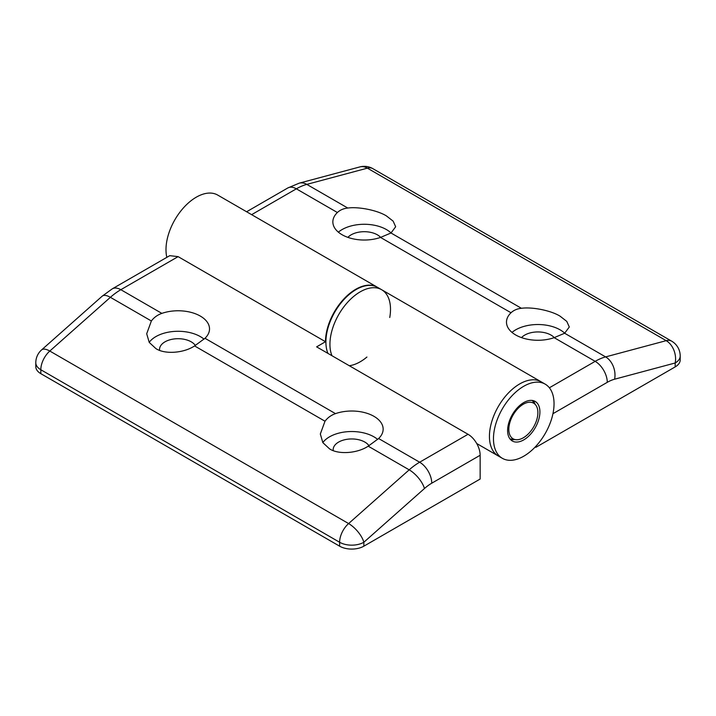 <?xml version="1.0" encoding="UTF-8"?>
<svg xmlns="http://www.w3.org/2000/svg" width="716" height="716" viewBox="0 0 716 716"><rect width="100%" height="100%" fill="white"/><g stroke="black" fill="none" stroke-linecap="round" stroke-linejoin="round"><path stroke-width="1.07" d="M368.982 445.701A18.562 10.713 0 0 0 364.865 442.085A18.562 10.713 0 0 0 344.638 439.767A18.562 10.713 0 0 0 333.182 449.666A18.562 10.713 0 0 0 333.253 450.597M329.53 448.843L322.853 442.649L320.329 434.003L325.001 421.223L194.582 345.926C183.645 353.221 164.769 354.518 155.9 348.594L149.223 342.4L146.699 333.763L151.362 320.983L110.389 297.319L49.798 351.046L348.603 523.566L409.194 469.839L368.212 446.175C357.284 453.47 338.4 454.767 329.53 448.843M368.212 446.175L378.621 438.532A31.406 18.133 0 0 0 383.15 429.144A31.406 18.133 0 0 0 373.949 416.327A31.406 18.133 0 0 0 335.491 413.633C331.123 415.173 327.633 417.705 325.001 421.223M377.654 439.418A31.406 18.133 0 0 0 373.949 436.841A31.406 18.133 0 0 0 322.818 442.586M195.352 345.461A18.562 10.713 0 0 0 191.235 341.845A18.562 10.713 0 0 0 171.008 339.518A18.562 10.713 0 0 0 159.552 349.417A18.562 10.713 0 0 0 159.623 350.348M194.582 345.926L204.991 338.283A31.406 18.133 0 0 0 209.519 328.904A31.406 18.133 0 0 0 200.319 316.078A31.406 18.133 0 0 0 161.861 313.384C157.493 314.924 153.994 317.457 151.362 320.983M204.024 339.169A31.406 18.133 0 0 0 200.319 336.592A31.406 18.133 0 0 0 149.188 342.346M378.621 438.532L419.648 462.214L468.031 434.281L316.615 346.857L325.494 341.72L178.105 256.632L120.834 289.694L161.861 313.384M468.031 434.281A17.13 9.89 60 0 1 480.15 455.26L480.15 479.04L363.853 546.183A17.13 9.89 180 0 1 339.626 546.183L40.821 373.663A17.13 9.89 180 0 1 35.8 366.673L35.8 362.752A17.13 9.89 180 0 0 40.821 369.742L40.821 373.663M325.494 341.72A42.826 24.729 -60 0 1 344.19 298.626A42.826 24.729 -60 0 1 377.198 287.152L217.691 195.065A42.826 24.729 120 0 0 181.47 210.2A42.826 24.729 120 0 0 166.837 257.348M112.269 288.852L102.155 296.2A17.13 6.99 -131.6 0 1 110.389 297.319A57.101 32.972 120 0 1 120.834 289.694A17.13 9.89 -120 0 0 112.269 288.852L169.755 255.666L178.105 256.632M523.351 404.2A20.558 11.868 120 0 0 509.362 424.534A20.558 11.868 120 0 0 515.788 439.687A20.558 11.868 120 0 0 523.351 437.771A20.558 11.868 120 0 0 536.033 421.885A20.558 11.868 120 0 0 535.765 405.086A20.558 11.868 120 0 0 523.351 404.2M515.788 439.687L510.105 438.971A22.84 13.192 -60 0 1 510.016 438.962M532.248 400.45A22.84 13.192 -60 0 1 532.301 400.521L535.765 405.086M389.755 317.483A42.826 24.729 120 0 0 381.637 289.712L377.601 287.385A42.826 24.729 120 0 0 356.183 289.506A42.826 24.729 120 0 0 327.937 353.391M360.22 291.833A42.826 24.729 120 0 0 331.973 355.727A42.826 24.729 120 0 1 343.698 307.039A42.826 24.729 120 0 1 381.637 289.712A42.826 24.729 120 0 0 360.22 291.833M349.301 365.724A42.826 24.729 120 0 0 360.22 361.777A42.826 24.729 120 0 0 366.914 357.042M523.763 439.875A22.84 13.192 120 0 0 538.683 419.746A22.84 13.192 120 0 0 535.183 401.443A22.84 13.192 120 0 0 523.763 402.571A22.84 13.192 120 0 0 508.834 422.7A22.84 13.192 120 0 0 512.334 441.002A22.84 13.192 120 0 0 523.763 439.875M535.031 404.119A22.84 13.192 120 0 0 532.981 400.584A22.84 13.192 120 0 1 535.031 404.119M476.713 443.517L498.309 455.985A42.826 24.729 120 0 1 498.309 406.527A42.826 24.729 120 0 1 541.135 381.798A42.826 24.729 120 0 0 519.718 383.919A42.826 24.729 120 0 0 491.74 421.661A42.826 24.729 120 0 0 498.309 455.985L502.346 458.312A42.826 24.729 120 0 0 523.763 456.19A42.826 24.729 120 0 0 551.741 418.448A42.826 24.729 120 0 0 545.171 384.134A42.826 24.729 120 0 0 523.763 386.255A42.826 24.729 120 0 0 495.776 423.988A42.826 24.729 120 0 0 502.346 458.312M510.499 439.526A22.84 13.192 120 0 0 514.589 439.535A22.84 13.192 120 0 1 510.499 439.526M380.635 237.372A18.562 10.713 0 0 0 377.386 234.83A18.562 10.713 0 0 0 347.887 237.372M337.379 212.518A31.406 18.133 0 0 0 332.851 221.897A31.406 18.133 0 0 0 342.051 234.714A31.406 18.133 0 0 0 380.509 237.417L390.999 232.995L521.418 308.292C517.194 308.73 513.721 310.225 511.009 312.758A31.406 18.133 0 0 0 506.481 322.137A31.406 18.133 0 0 0 515.681 334.963A31.406 18.133 0 0 0 554.139 337.657L564.638 333.244L605.611 356.899L666.202 340.664L367.397 168.153L306.806 184.388L347.788 208.043C343.564 208.49 340.091 209.976 337.379 212.518L296.352 188.827L251.629 214.657M347.788 208.043C358.716 206.503 377.601 210.361 386.47 215.946L393.147 221.146L395.671 226.757L390.999 232.995M391.061 232.96A31.406 18.133 0 0 0 386.47 229.585A31.406 18.133 0 0 0 338.364 232.154M554.265 337.612A18.562 10.713 0 0 0 551.016 335.079A18.562 10.713 0 0 0 521.517 337.612M521.418 308.292C532.355 306.752 551.231 310.601 560.1 316.195L566.777 321.395L569.301 326.997L564.638 333.244M564.7 333.209A31.406 18.133 0 0 0 560.1 329.834A31.406 18.133 0 0 0 511.994 332.403M535.872 446.274L535.872 447.33L675.179 366.905L675.179 362.985L614.597 379.212A39.971 23.082 120 0 0 607.275 382.326L552.949 413.696M535.872 447.33L535.228 446.963M680.2 355.986A17.13 17.13 0 0 0 671.635 341.147A17.13 9.89 -60 0 0 666.202 340.664A17.13 12.118 75 0 1 675.179 362.985A17.13 9.89 180 0 0 680.2 355.986L680.2 359.906A17.13 9.89 180 0 1 675.179 366.905M204.991 338.283L335.491 413.633M480.15 455.26L431.757 483.193A39.971 23.082 120 0 0 424.445 488.536L363.853 542.263L363.853 546.183M339.626 546.183L339.626 542.263L40.821 369.742A17.13 9.89 120 0 1 49.798 351.046A17.13 6.99 -131.6 0 0 41.564 349.927L102.155 296.2M363.853 542.263A17.13 9.89 180 0 1 339.626 542.263A17.13 9.89 120 0 1 348.603 523.566A17.13 6.99 48.4 0 1 363.853 542.263M424.445 488.536A17.13 6.99 48.4 0 0 409.194 469.839A57.101 32.972 -60 0 1 419.648 462.214A17.13 9.89 60 0 1 431.757 483.193M549.378 387.777L595.166 361.347L554.139 337.657M511.009 312.758L380.509 237.417M607.275 382.326A17.13 9.89 60 0 0 595.166 361.347A57.101 32.972 -60 0 1 605.611 356.899A17.13 12.118 75 0 1 614.597 379.212M671.635 341.147L372.821 168.636A17.13 9.89 -60 0 0 367.397 168.153A17.13 12.118 -105 0 0 359.826 166.926L299.234 183.162A17.13 12.118 -105 0 1 306.806 184.388A57.101 32.972 120 0 0 296.352 188.827A17.13 9.89 -120 0 0 287.787 187.977L246.608 211.757M41.564 349.927A17.13 17.13 0 0 0 35.8 362.752M381.637 289.712L545.171 384.134M372.821 168.636A17.13 17.13 0 0 0 359.826 166.926M299.234 183.162L287.787 187.977"/></g></svg>
